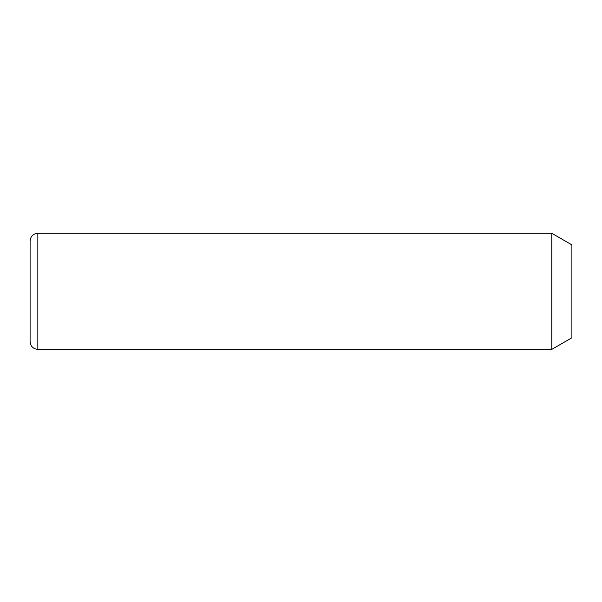 <?xml version="1.0" encoding="UTF-8"?>
<svg xmlns="http://www.w3.org/2000/svg" width="602" height="602" viewBox="0 0 602 602"><rect width="100%" height="100%" fill="white"/><g stroke="black" fill="none" stroke-linecap="round" stroke-linejoin="round"><path stroke-width="0.9" d="M551.793 233.275L571.9 244.886L571.9 337.767L551.793 349.378L551.793 233.275L37.843 233.275C33.14 233.734 30.559 236.315 30.1 241.018L30.1 341.635C30.559 346.338 33.14 348.919 37.843 349.378L37.843 233.275M551.793 349.378L37.843 349.378"/></g></svg>
